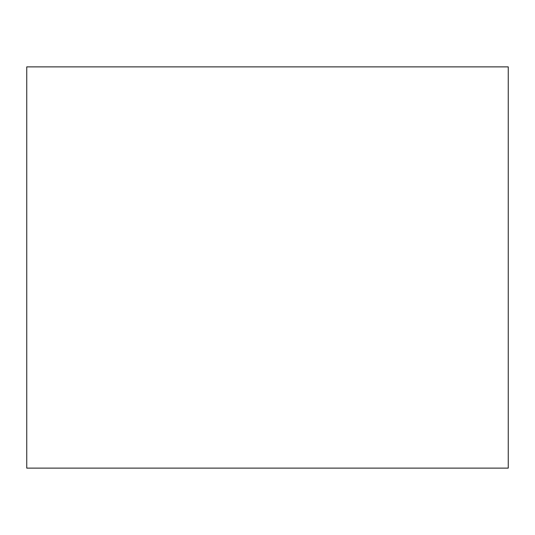 <?xml version="1.0" encoding="UTF-8"?>
<svg xmlns="http://www.w3.org/2000/svg" width="535" height="535" viewBox="0 0 535 535"><rect width="100%" height="100%" fill="white"/><g stroke="black" fill="none" stroke-linecap="round" stroke-linejoin="round"><path stroke-width="0.8" d="M26.75 66.875L26.75 468.125L508.25 468.125L508.25 66.875L26.75 66.875"/></g></svg>
